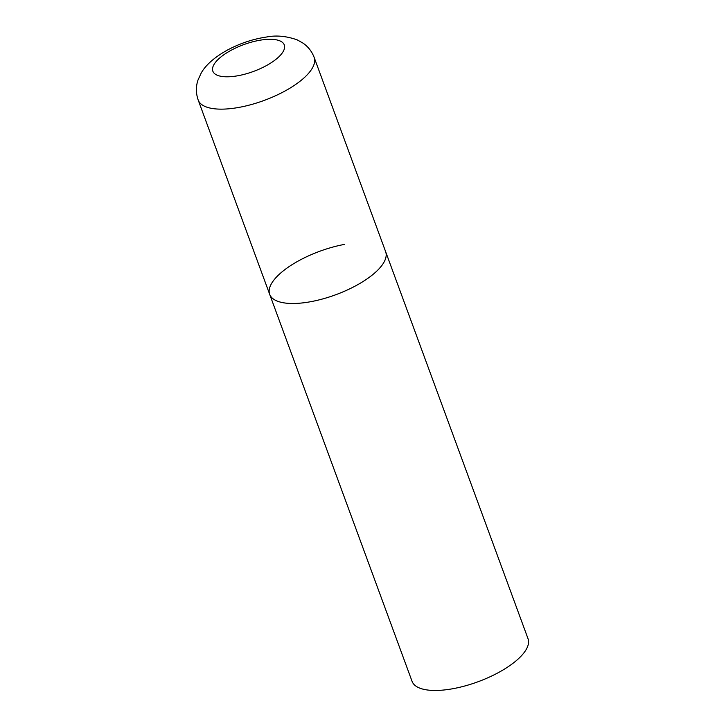 <?xml version="1.0" encoding="UTF-8"?>
<svg xmlns="http://www.w3.org/2000/svg" width="726" height="726" viewBox="0 0 726 726"><rect width="100%" height="100%" fill="white"/><g stroke="black" fill="none" stroke-linecap="round" stroke-linejoin="round"><path stroke-width="1.09" d="M383.682 262.748A61.774 23.159 -20.2 0 0 385.642 251.704A61.774 23.159 159.8 0 1 310.701 301.698A61.774 23.159 159.8 0 1 269.691 294.366A61.774 23.159 -20.2 0 0 323.07 298.84A61.774 23.159 -20.2 0 0 383.682 262.748M198.18 100.016A61.774 23.159 -20.2 0 0 251.568 104.49A61.774 23.159 -20.2 0 0 312.171 68.398A61.774 23.159 -20.2 0 0 314.14 57.354C311.844 51.428 308.16 46.691 303.087 43.17L297.252 39.894C286.461 36.064 276.225 35.102 266.524 37.017C252.784 39.068 239.598 43.496 226.948 50.321C212.872 58.216 205.168 66.057 201.247 72.945L197.98 80.087C195.793 86.63 195.866 93.273 198.18 100.016L269.691 294.366A61.774 23.159 159.8 0 1 344.632 244.372M314.14 57.354L528.02 638.68A61.774 23.159 159.8 0 1 453.078 688.675A61.774 23.159 159.8 0 1 412.069 681.342L269.691 294.366M283.067 51.709A38.051 14.266 -20.2 0 0 259.019 40.393A38.051 14.266 -20.2 0 0 214.061 64.387A38.051 14.266 -20.2 0 0 238.11 75.704A38.051 14.266 -20.2 0 0 283.067 51.709"/></g></svg>
